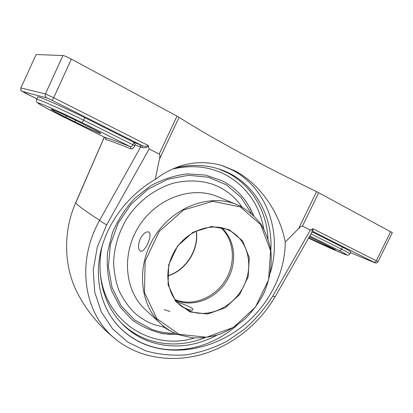 <?xml version="1.0" encoding="UTF-8"?>
<svg xmlns="http://www.w3.org/2000/svg" width="413" height="413" viewBox="0 0 413 413"><rect width="100%" height="100%" fill="white"/><g stroke="black" fill="none" stroke-linecap="round" stroke-linejoin="round"><path stroke-width="0.62" d="M148.406 345.666C137.075 341.68 127.256 335.377 118.954 326.755C101.696 308.552 94.179 280.401 100.7 251.574C107.318 222.793 128.061 195.091 155.231 179.423C176.48 163.543 198.87 158.948 222.395 165.644L234.687 170.729C259.503 183.418 279.89 212.514 285.218 242.059C285.3 274.139 267.753 307.019 240.712 327.726C213.588 348.298 177.931 355.851 148.406 345.666M118.139 325.883L118.371 326.125C126.915 335.01 136.853 341.448 148.184 345.433C177.482 355.841 212.158 347.168 236.897 325.372M270.35 272.802C282.322 232.984 267.381 187.941 231.853 169.8L221.709 165.432M102.197 245.823C95.692 275.404 103.962 305.434 122.202 323.937C130.198 332.073 139.444 338.004 149.945 341.737C172.458 349.037 194.75 346.874 216.82 335.253M270.799 250.443C273.236 214.548 252.88 179.763 219.086 169.062C205.163 164.586 190.491 164.229 175.066 167.988M285.218 242.059L298.651 228.58C300.55 226.644 301.82 225.828 302.471 226.133L310.313 230.077L272.673 296.229C264.934 308.434 255.575 319.399 244.604 329.115L226.634 341.437C213.697 348.076 200.238 352.547 186.263 354.855C172.278 355.841 158.737 354.499 145.644 350.838L127.638 342.026L112.573 328.825L101.304 311.892L94.691 291.986L93.25 269.957L97.272 247.088L106.704 224.775L149.145 148.995L159.217 154.064C160.017 154.498 160.094 156.171 159.459 159.088L155.231 179.423M313.271 231.781L313.694 231.905L313.08 231.76L311.825 232.374M373.899 262.188C375.195 262.849 375.252 262.942 374.08 262.467L375.913 262.993C375.763 263.365 378.034 262.255 377.993 261.734L376.31 260.773C375.623 261.95 374.818 262.425 373.899 262.188L313.694 231.905C313.069 231.45 312.817 230.397 312.935 228.74L312.316 229.065L311.779 232.478L275.203 296.658L272.673 296.229M313.08 231.765L311.758 232.514M312.305 231.961L342.568 247.16C348.113 250.035 350.849 251.641 350.776 251.971L349.816 253.923C349.878 253.618 347.137 252.033 341.582 249.173L310.989 233.877M134.091 142.459L135.278 144.855L140.642 146.971L140.064 144.741L133.895 142.346L132.971 144.865C132.186 146.295 131.344 146.909 130.446 146.708L131.071 148.907C132.341 149.15 133.606 148.097 134.865 145.737L135.278 144.855M104.334 137.111L75.682 203.041C79.342 206.655 87.339 212.39 99.657 220.243L140.642 146.971L142.237 147.549L142.01 145.557L140.064 144.741M142.237 147.549C144.122 148.174 146.187 147.766 148.432 146.326L148.221 145.495C146.548 146.615 144.478 146.636 142.01 145.557L51.811 100.194C52.301 100.147 52.936 99.321 53.711 97.726L45.394 93.963C44.821 95.646 45.285 96.957 46.783 97.907L51.811 100.194M105.811 138.293L105.036 137.457L60.334 115.325C44.625 107.426 34.64 101.779 39.106 103.136C43.391 104.406 62.719 113.152 81.862 122.527L130.446 146.708C118.211 141.86 109.744 138.783 105.052 137.467L105.769 139.517C110.457 140.895 118.887 144.023 131.071 148.907M105.749 138.283L105.769 139.517M65.972 117.38C56.627 112.718 51.677 110.034 51.119 109.321C50.835 108.619 65.078 115.041 77.561 121.262L86.9 125.908C95.857 130.389 100.493 132.909 100.808 133.476C100.896 134.091 87.004 127.818 74.892 121.799L65.972 117.38L66.622 115.96M81.862 122.527C82.27 122.47 82.837 121.685 83.576 120.168C59.663 108.387 36.174 98.036 36.628 99.363C36.354 101.206 36.535 102.243 37.18 102.481L42.069 105.738L52.203 111.18L105.041 137.462M36.628 99.363L37.728 96.952C37.309 95.542 60.83 105.836 84.737 117.653L133.895 142.346M84.737 117.653L83.576 120.168L134.865 145.737M149.145 148.995L148.432 146.326M309.802 235.962L339.14 250.562C340.08 250.82 340.89 250.355 341.582 249.173L342.568 247.16M253.706 215.648L250.015 207.878L245.425 200.666C239.292 192.262 231.564 185.659 222.251 180.863L205.591 175.086L187.419 173.858C174.869 175.349 162.686 179.283 150.869 185.659L134.819 198.178C125.366 208.41 117.896 219.933 112.419 232.751L107.53 252.56C106.523 265.987 107.901 278.76 111.66 290.876L120.193 307.04L132.268 319.951C141.798 326.766 152.258 331.381 163.656 333.792L178.039 334.484M24.94 92.91L21.368 90.814C20.795 90.333 20.624 89.378 20.857 87.943L36.137 54.547L62.931 55.497L45.394 93.963L20.991 87.948C20.5 89.409 20.918 90.561 22.245 91.392L46.783 97.907M148.221 145.495L53.711 97.726L71.351 59.105C67.262 56.958 64.454 55.755 62.931 55.497M71.351 59.105L176.996 116.156L159.217 154.064M377.993 261.734L392.345 232.689L316.59 191.606L298.651 228.58M159.459 159.088L179.051 117.344L176.996 116.156M179.051 117.344C198.09 129.305 219.282 141.551 242.622 154.08C265.9 166.584 290.556 179.092 316.59 191.606M36.137 54.547L20.857 87.943M106.704 224.775C103.524 223.263 101.175 221.75 99.657 220.243C74.516 264.986 85.042 317.499 118.423 341.334M312.316 229.065L310.313 230.077M309.368 236.732L335.186 249.602C335.402 250.185 318.851 242.72 308.8 237.733M163.114 325.8C163.754 327.256 166.919 329.342 172.619 332.062M153.868 324.504L164.415 327.349L153.873 324.51C146.362 321.732 139.63 317.561 133.688 312.001C139.625 317.556 146.357 321.727 153.868 324.504M133.683 311.996L133.688 312.001C127.576 305.646 122.594 298.3 118.743 289.957C115.635 281.165 113.931 271.873 113.627 262.079C114.282 246.979 118.588 232.617 126.543 219.004C137.818 201.663 154.767 188.767 173.181 183.243C187.285 179.825 200.703 180.254 213.433 184.528L219.293 187.079C228.58 191.813 236.148 198.467 241.992 207.047C236.138 198.462 228.575 191.808 219.282 187.074L214.032 184.756M164.245 309.678L169.908 311.433M140.255 238.822C143.151 233.629 145.98 231.347 148.737 231.977C150.812 233.706 150.435 237.656 147.611 243.82C145.056 249.163 142.655 251.62 140.41 251.192C137.963 249.282 137.911 245.162 140.255 238.822M175.344 300.081L176.898 300.736C194.156 307.566 216.097 298.496 226.768 280.855C237.578 263.298 235.524 239.767 221.43 227.728M228.688 230.175L228.947 230.299C247.723 239.251 254.14 265.069 243.866 285.832C233.851 306.714 209.174 318.686 189.934 311.123L181.426 306.265C166.325 294.665 163.187 269.173 175.282 249.886C187.208 230.49 211.523 221.9 228.688 230.175M176.604 301.64L179.593 302.889C184.812 304.634 188.958 306.389 192.045 308.15L192.881 309.611C192.37 311.531 184.043 308.366 179.113 304.278M160.616 323.601L145.872 310.101C124.917 291.707 121.019 254.671 138.696 226.644C156.171 198.488 191.234 185.695 217.011 196.381L218.074 196.82M178.638 334.711L192.122 337.819C201.513 338.273 210.862 337.044 220.165 334.127C229.251 330.312 237.656 325.108 245.389 318.521C252.58 311.263 258.605 303.111 263.463 294.061C269.797 280.071 272.368 264.95 270.794 250.392C268.997 240.877 265.673 232.116 260.83 224.109C255.167 216.727 248.29 210.733 240.206 206.118L236.463 204.45C209.701 193.346 172.944 206.98 154.472 236.737C135.794 266.364 139.677 305.279 161.447 324.365C166.563 328.918 172.293 332.367 178.638 334.711M179.175 334.36L156.863 318.645L144.452 292.564L145.133 261.238L159.191 231.476L183.568 209.98L212.705 201.327L240.227 206.846L260.686 224.672L270.567 250.732L268.589 279.921L255.446 307.035L233.505 327.375L206.49 337.225L179.175 334.36M189.918 311.918L207.548 314.05L225.188 307.824L239.586 294.588L248.156 276.829L249.302 257.784L242.663 240.98L229.267 229.731L211.554 226.494L193.031 232.225L177.626 245.947L168.674 264.8L168.065 284.733L175.752 301.542L189.918 311.918M374.08 262.467L350.456 252.622L374.261 262.539M339.14 250.562C359.826 261.083 335.124 250.83 308.578 238.125L341.468 253.05L347.364 255.162C348.309 255.301 349.124 254.888 349.816 253.923M390.729 231.574L376.31 260.773L312.935 228.74M24.976 92.93L36.86 98.857L22.245 91.392M172.567 169.062C191.699 164.627 209.262 166.46 225.25 174.554C246.463 186.33 259.302 204.445 263.773 228.9M194.316 338.004C150.668 351.535 102.032 320.111 100.013 268.703M120.746 322.393C128.608 330.266 137.663 336.027 147.911 339.677C166.718 345.965 185.726 345.32 204.951 337.741M268.032 238.642C266.607 210.857 251.584 185.112 227.398 172.727L218.56 168.891M302.471 226.133L318.712 192.685M74.892 121.799L75.589 120.286M167.626 275.982C185.979 270.665 199.283 249.772 196.34 230.908M220.718 227.578C234.424 239.808 236.153 263.122 225.317 280.412C214.61 297.788 192.897 306.632 175.804 299.864L174.911 299.497M175.076 333.25C166.966 333.317 159.139 331.995 151.607 329.275L134.762 320.049L121.21 305.904L112.109 287.711L108.345 266.757L110.379 244.646L118.17 223.175L131.117 204.141L148.148 189.113L167.812 179.268L188.467 175.277L208.482 177.265L226.381 184.854L240.96 197.28L251.341 213.485M118.954 326.755L118.371 326.125M161.065 333.343L163.321 333.74M121.169 322.847L122.202 323.937M275.094 296.756C259.498 323.653 233.237 344.798 203.743 353.874C174.265 362.733 142.155 358.845 118.516 341.427M77.67 293.442C87.453 312.176 101.035 328.144 118.412 341.35M77.561 293.23C63.767 266.839 62.864 232.054 75.569 203.067M104.277 137.08L75.558 203.072M167.626 275.827C185.773 270.443 198.989 249.689 196.201 230.975M253.458 215.405L249.684 207.44L244.976 200.052M160.198 333.167L168.891 334.313L177.714 334.36M180.868 305.816L181.426 306.265M217.011 196.381L236.463 204.45"/></g></svg>
